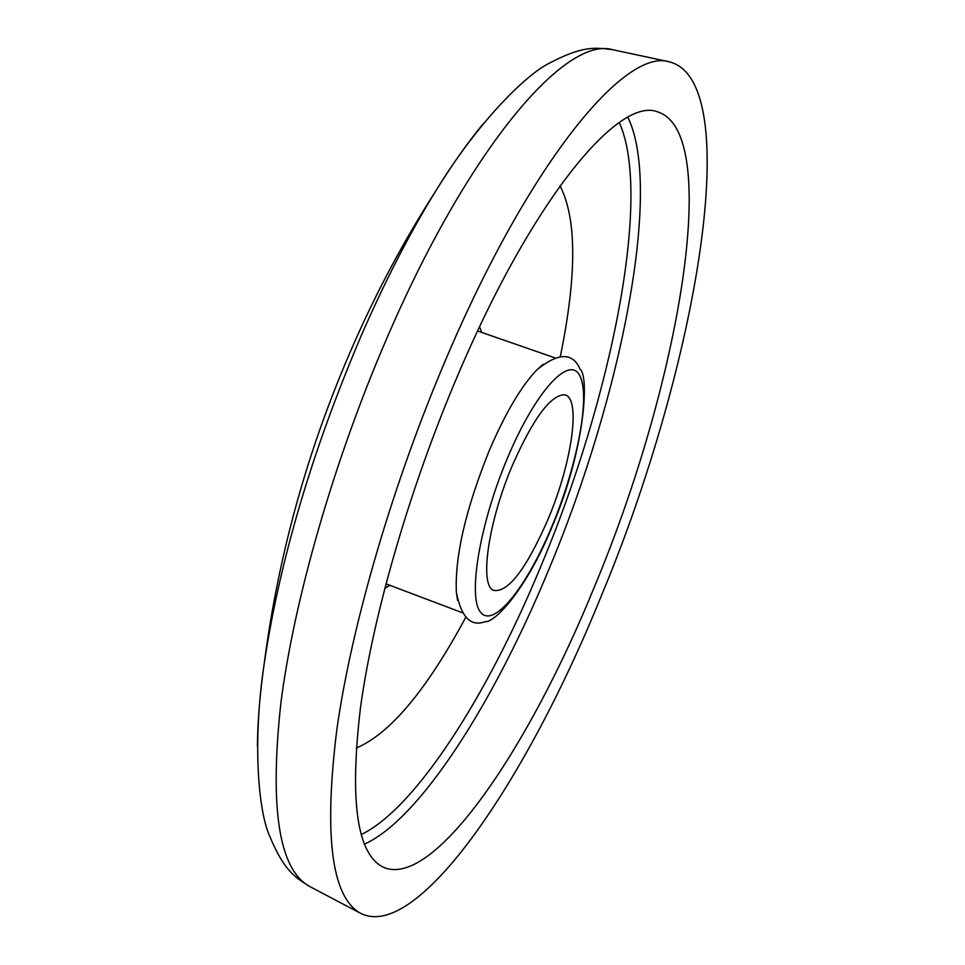 <?xml version="1.0" encoding="UTF-8"?>
<svg xmlns="http://www.w3.org/2000/svg" width="965" height="965" viewBox="0 0 965 965"><rect width="100%" height="100%" fill="white"/><g stroke="black" fill="none" stroke-linecap="round" stroke-linejoin="round"><path stroke-width="1.45" d="M446.011 358.992C528.072 165.473 624.114 47.96 669.01 61.76C746.355 80.228 697.285 366.591 601.219 596.117C525.587 782.929 416.639 942.503 360.331 913.179C331.514 896.799 323.697 835.461 336.894 729.154C351.767 624.331 392.936 483.272 446.011 358.992M594.693 586.141C528.132 750.143 434.129 887.643 384.311 867.644C357.207 855.629 349.27 802.301 360.488 707.647C373.226 614.379 409.836 487.94 457.362 376.326C531.462 200.925 618.903 94.968 658.239 112.085C722.447 133.713 679.71 383.189 594.693 586.141M547.987 519.435C525.937 569.784 507.638 593.391 493.127 590.254C479.376 583.849 488.567 521.076 512.391 465.371C532.789 419.268 549.99 395.734 563.994 394.757C581.569 395.759 572.39 462.03 547.987 519.435M356.194 748.068C390.029 733.81 426.578 690.18 465.83 617.178M543.162 364.227L536.962 369.776C521.317 386.048 505.455 412.899 489.376 450.305C465.842 508.772 454.829 556.045 456.349 592.112L457.555 600.351M560.303 356.604C576.949 275.411 576.853 218.488 560.026 185.859M257.426 746.512C257.559 721.989 259.838 694.281 264.241 663.365C279.729 560.508 311.997 451.415 361.067 336.061C384.77 281.659 409.462 233.614 435.155 191.951C451.584 165.401 467.603 142.663 483.212 123.761M309.982 886.654L309.27 886.28C278.897 869.055 269.428 807.946 280.887 702.942C294.096 599.494 333.83 461.065 386.35 339.415C467.494 150.009 565.128 35.476 612.582 49.698L613.366 49.866M364.3 844.194C419.461 819.659 493.646 703.364 548.94 569.217C621.593 395.722 662.666 188.296 627.841 117.26M361.067 834.641C415.469 808.634 487.446 695.717 541.232 565.454C612.124 396.35 652.183 194.58 619.253 122.531M384.758 588.324L389.969 585.345M552.161 525.78C577.347 465.407 590.568 396.41 579.856 375.843C569.567 354.324 535.418 391.332 507.518 457.977C479.448 524.357 467.337 598.155 480.932 612.678C494.104 628.215 527.155 586.37 552.161 525.78M481.668 332.418L479.581 326.797M360.331 913.179L309.27 886.28C294.084 876.594 283.589 870.056 269.102 834.737C258.813 810.938 252.058 744.208 264.241 663.365C278.523 553.464 308.305 447.121 353.564 344.312C376.929 291.116 404.13 240.333 435.155 191.951C477.615 122.085 525.563 75.186 548.711 63.509C582.474 45.693 594.717 47.394 612.582 49.698L669.01 61.76M552.294 526.215C584.754 450.305 589.47 376.109 580.146 369.378C572.824 352.225 558.433 352.358 536.962 369.776M554.634 357.75L477.603 331.007M552.257 526.311C527.18 588.011 495.057 623.04 484.985 621.689C470.751 627.009 461.21 617.154 456.349 592.112M462.211 612.666L385.94 583.825"/></g></svg>
